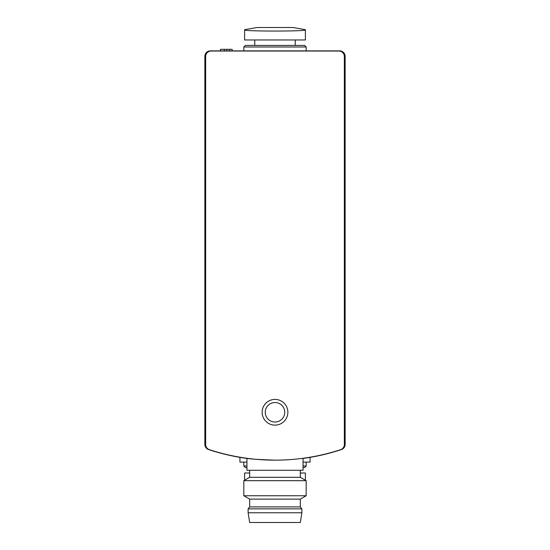 <?xml version="1.0" encoding="UTF-8"?>
<svg xmlns="http://www.w3.org/2000/svg" width="550" height="550" viewBox="0 0 550 550"><rect width="100%" height="100%" fill="white"/><g stroke="black" fill="none" stroke-linecap="round" stroke-linejoin="round"><path stroke-width="0.82" d="M303.057 458.432A210.409 210.409 0 0 0 341.399 449.563A5.452 5.452 0 0 0 345.139 444.386L345.139 56.334A5.452 5.452 0 0 0 339.68 50.882L210.32 50.882A5.452 5.452 0 0 0 204.861 56.334L204.861 444.386A5.452 5.452 0 0 0 208.601 449.563A210.409 210.409 0 0 0 246.943 458.432M305.394 29.872L305.394 39.971L244.606 39.971L244.606 29.872C242.818 31.446 307.223 31.446 305.394 29.872L305.394 29.872M244.606 480.226L244.606 473.014L249.673 473.014M305.394 480.226L305.394 473.014L300.327 473.014M209.399 449.666A210.409 210.409 0 0 0 340.601 449.666A5.452 5.452 0 0 0 344.355 444.489L344.355 56.492A5.452 5.452 0 0 0 338.903 51.033L211.097 51.033A5.452 5.452 0 0 0 205.645 56.492L205.645 444.489A5.452 5.452 0 0 0 209.399 449.666M303.057 458.281L303.057 470.291L246.943 470.291L246.943 458.281C248.634 458.906 257.978 459.532 274.986 460.158M275 425.129A12.856 12.856 0 0 0 286.137 405.838A12.856 12.856 0 0 0 263.863 405.838A12.856 12.856 0 0 0 275 425.129M248.112 512.758L249.673 522.5L300.327 522.5L301.888 512.758L301.888 508.86L248.112 508.86L248.112 512.758L301.888 512.758M248.112 508.86L249.673 506.914L300.327 506.914L301.888 508.86M249.673 506.914L249.673 499.118L300.327 499.118L306.171 495.749L306.171 480.679L243.829 480.679L243.829 495.749L306.171 495.749M249.673 499.118L243.829 495.749M243.829 480.679L249.673 477.304L300.327 477.304L306.171 480.679M249.673 477.304L249.673 470.291M275 422.015A9.742 9.742 0 0 0 283.436 407.399A9.742 9.742 0 0 0 266.564 407.399A9.742 9.742 0 0 0 275 422.015M246.943 466.001L243.829 466.001L245.389 467.562L246.943 467.562M303.057 467.562L304.611 467.562L306.171 466.001L306.171 462.103M303.057 466.001L306.171 466.001M243.829 466.001L243.829 462.103M239.931 457.373L239.931 462.103L246.943 462.103M303.057 462.103L310.069 462.103L310.069 457.373M243.829 50.882L243.829 46.984L306.171 46.984L306.171 50.882M243.829 46.984L245.389 45.423L304.611 45.423L306.171 46.984M254.739 45.423L254.739 39.971M305.394 29.7L292.923 27.5L257.077 27.5L244.606 29.7M224.345 50.882L224.345 49.321L220.447 49.321L220.447 50.882M226.882 50.882L226.882 49.321L224.345 49.321M232.141 50.882L232.141 49.321L226.882 49.321M229.604 50.882L229.604 49.321M300.327 506.914L300.327 499.118M300.327 477.304L300.327 470.291M295.261 45.423L295.261 39.971"/></g></svg>
